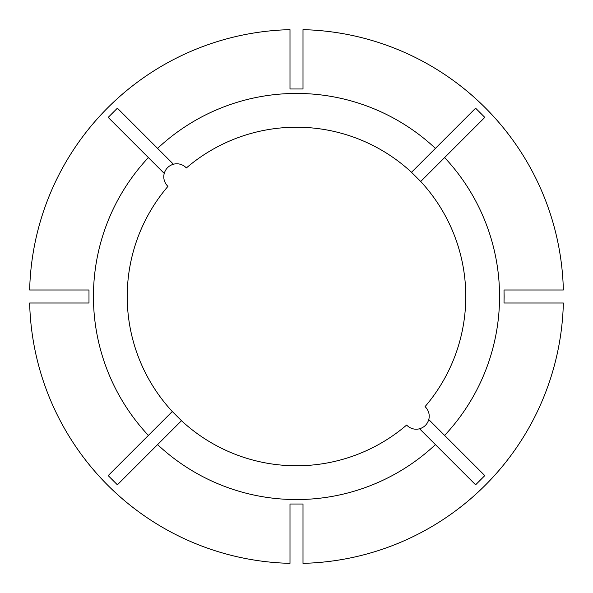 <?xml version="1.0" encoding="UTF-8"?>
<svg xmlns="http://www.w3.org/2000/svg" width="593" height="593" viewBox="0 0 593 593"><rect width="100%" height="100%" fill="white"/><g stroke="black" fill="none" stroke-linecap="round" stroke-linejoin="round"><path stroke-width="0.89" d="M173.438 164.231C168.738 165.655 165.669 168.723 164.231 173.438A13.024 13.024 0 0 0 167.96 186.358A169.272 169.272 0 0 0 172.289 411.505L181.495 420.711A169.272 169.272 0 0 0 406.642 425.04A13.016 13.016 0 0 0 419.562 428.769C424.262 427.345 427.331 424.277 428.769 419.562A13.016 13.016 0 0 0 425.04 406.642A169.272 169.272 0 0 0 420.711 181.495L484.815 117.392L475.608 108.185L435.41 148.383A203.065 203.065 0 0 0 157.59 148.383L173.438 164.231A13.024 13.024 0 0 1 186.358 167.96A169.272 169.272 0 0 1 411.505 172.289L420.711 181.495M157.59 148.383L117.392 108.185L108.185 117.392L148.383 157.59A203.065 203.065 0 0 0 148.383 435.41L108.185 475.608L117.392 484.815L157.59 444.617A203.065 203.065 0 0 0 435.41 444.617L475.608 484.815L484.815 475.608L444.617 435.41A203.065 203.065 0 0 0 444.617 157.59M504.109 296.5L504.013 289.992L563.35 289.992A266.932 266.932 0 0 0 303.008 29.65L303.008 88.987L289.992 88.987L289.992 29.65A266.932 266.932 0 0 0 29.65 289.992L88.987 289.992L88.987 303.008L29.65 303.008A266.932 266.932 0 0 0 289.992 563.35L289.992 504.013L303.008 504.013L303.008 563.35A266.932 266.932 0 0 0 563.35 303.008L504.013 303.008L504.109 296.5M435.41 444.617L419.562 428.769M157.59 444.617L181.495 420.711M444.617 435.41L428.769 419.562M148.383 157.59L164.231 173.438M148.383 435.41L172.289 411.505M411.505 172.289L435.41 148.383M472.591 111.202L475.608 108.185"/></g></svg>
